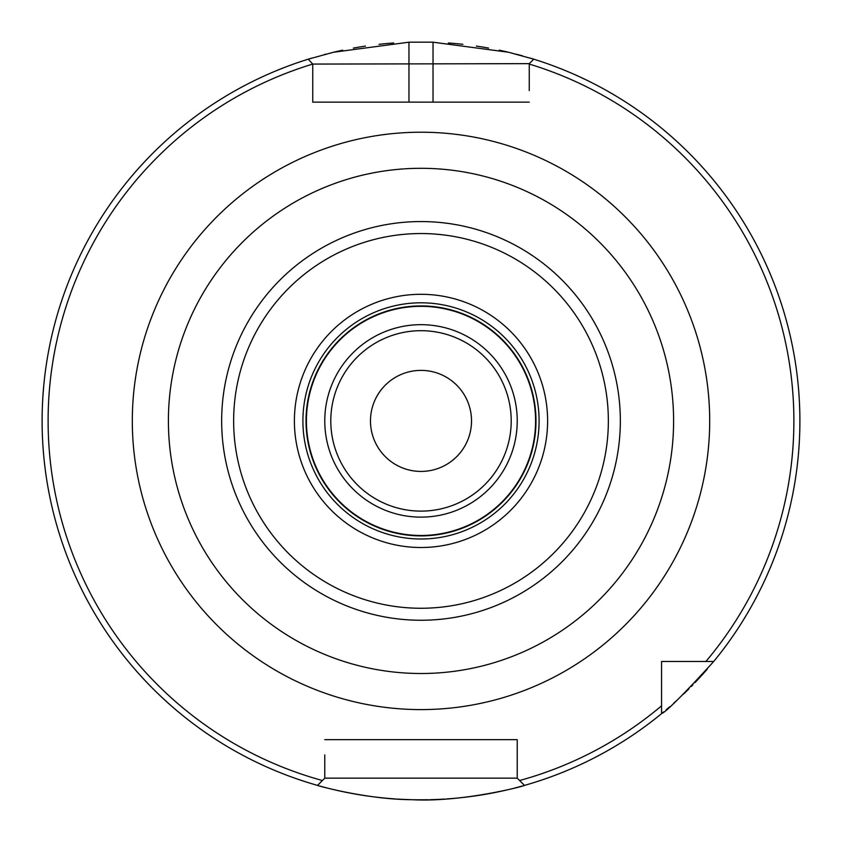 <?xml version="1.0" encoding="UTF-8"?>
<svg xmlns="http://www.w3.org/2000/svg" width="842" height="842" viewBox="0 0 842 842"><rect width="100%" height="100%" fill="white"/><g stroke="black" fill="none" stroke-linecap="round" stroke-linejoin="round"><path stroke-width="1.26" d="M421 471.425A50.52 50.52 0 0 1 370.48 420.905A50.52 50.52 0 0 1 421 370.385A50.52 50.52 0 0 1 471.52 420.905A50.52 50.52 0 0 1 421 471.425M421 511.115A90.21 90.21 0 0 0 511.21 420.905A90.21 90.21 0 0 0 421 330.695A90.21 90.21 0 0 0 330.79 420.905A90.21 90.21 0 0 0 421 511.115M306.014 420.905A114.986 114.986 0 0 0 421 535.891A114.986 114.986 0 0 0 535.986 420.905A114.986 114.986 0 0 0 421 305.92A114.986 114.986 0 0 0 306.014 420.905M306.425 420.905A114.575 114.575 0 0 0 421 535.48A114.575 114.575 0 0 0 535.575 420.905A114.575 114.575 0 0 0 421 306.33A114.575 114.575 0 0 0 306.425 420.905A114.575 114.575 0 0 1 421 306.33A114.575 114.575 0 0 1 535.575 420.905A114.575 114.575 0 0 1 421 535.48A114.575 114.575 0 0 1 306.425 420.905M302.91 420.905A118.091 118.091 0 0 1 421 302.804A118.091 118.091 0 0 1 539.091 420.905A118.091 118.091 0 0 1 421 538.996A118.091 118.091 0 0 1 302.91 420.905M168.4 420.905A252.6 252.6 0 0 0 421 673.505A252.6 252.6 0 0 0 673.6 420.905A252.6 252.6 0 0 0 421 168.305A252.6 252.6 0 0 0 168.4 420.905M324.77 754.916L324.77 778.155L322.402 780.523A372.89 372.89 0 0 1 312.74 64.076L312.74 102.145L529.26 102.145L433.03 102.145L433.03 42.195L408.97 42.195L333.495 52.246L308.256 59.172L312.74 64.076L529.26 63.655L533.744 59.172A378.9 378.9 0 0 1 713.732 661.475C683.693 694.334 666.306 711.722 661.57 713.637A378.9 378.9 0 0 1 524.482 785.397L517.23 778.155L517.23 739.665L332.611 739.665M433.03 42.195L508.515 52.246L533.744 59.172A378.9 378.9 0 0 1 713.732 661.475L705.901 661.475A372.89 372.89 0 0 0 529.26 64.076L529.26 90.599M705.901 661.475L661.57 661.475L661.57 713.637A378.9 378.9 0 0 1 524.482 785.397C525.566 785.807 462.511 802.458 412.327 799.711C366.817 799.574 316.213 785.375 317.518 785.397A378.9 378.9 0 0 1 308.256 59.172M322.402 780.523L317.518 785.397M42.858 396.971L43.647 386.678M44.584 377.584L44.794 375.753M45.921 367.27L45.552 369.859M47.068 359.723L46.352 364.312M44.784 375.9L44.573 377.637M43.647 386.752L42.847 397.056M42.121 425.368L42.3 433.367M42.858 444.85L43.647 455.154M44.584 464.247L44.868 466.657M45.542 471.846L45.752 473.372M46.036 475.362L45.531 471.752M754.232 601.251L755.706 598.494M757.958 594.189L760.768 588.611M763.389 583.19L763.904 582.096M767.136 575.033L767.609 573.96M769.988 568.466L770.209 567.929M772.956 561.246L775.229 555.394M776.934 550.815L777.997 547.847M777.776 548.489L777.503 549.237M777.145 550.247L775.735 554.068M773.809 559.077L771.461 564.929M768.735 571.402L765.799 578.001M762.768 584.485L759.916 590.305M757.421 595.231L755.474 598.936M584.59 762.673L587.39 761.315M591.747 759.147L597.304 756.284M602.609 753.443L603.672 752.864M610.429 749.054L611.45 748.464M623.248 741.307L628.521 737.918M632.595 735.213L635.205 733.445M634.647 733.824L633.984 734.277M633.1 734.877L629.711 737.139M625.217 740.065L619.87 743.412M613.86 747.043L607.608 750.664M601.346 754.137L595.62 757.168M590.705 759.673L586.958 761.526M707.354 669.032A378.9 378.9 0 0 1 701.723 675.389A378.9 378.9 0 0 0 707.354 669.032M701.06 676.105A378.9 378.9 0 0 1 694.924 682.683A378.9 378.9 0 0 0 701.06 676.105M692.934 684.746A378.9 378.9 0 0 1 691.261 686.472A378.9 378.9 0 0 0 692.934 684.746M689.019 688.735A378.9 378.9 0 0 1 683.409 694.229A378.9 378.9 0 0 0 689.019 688.735M678.199 699.134A378.9 378.9 0 0 1 673.495 703.417A378.9 378.9 0 0 0 678.199 699.134M669.674 706.785A378.9 378.9 0 0 1 666.085 709.869A378.9 378.9 0 0 0 669.674 706.785M663.696 711.869A378.9 378.9 0 0 1 662.086 713.216A378.9 378.9 0 0 0 663.696 711.869M522.493 785.954A378.9 378.9 0 0 1 514.599 788.059A378.9 378.9 0 0 0 522.493 785.954M507.168 789.88A378.9 378.9 0 0 1 479.94 795.195A378.9 378.9 0 0 0 507.168 789.88M479.34 795.29A378.9 378.9 0 0 1 463.816 797.374A378.9 378.9 0 0 0 479.34 795.29M462.111 797.563A378.9 378.9 0 0 1 446.913 798.921A378.9 378.9 0 0 0 462.111 797.563M444.66 799.069A378.9 378.9 0 0 1 429.673 799.711A378.9 378.9 0 0 0 444.66 799.069M428.294 799.732A378.9 378.9 0 0 1 413.706 799.732A378.9 378.9 0 0 0 428.294 799.732M412.327 799.711A378.9 378.9 0 0 1 397.35 799.069A378.9 378.9 0 0 0 412.327 799.711M395.087 798.921A378.9 378.9 0 0 1 379.879 797.563A378.9 378.9 0 0 0 395.087 798.921M378.184 797.374A378.9 378.9 0 0 1 362.66 795.29A378.9 378.9 0 0 0 378.184 797.374M362.06 795.195A378.9 378.9 0 0 1 334.832 789.88A378.9 378.9 0 0 0 362.06 795.195M327.401 788.059A378.9 378.9 0 0 1 319.507 785.954A378.9 378.9 0 0 0 327.401 788.059M308.961 58.951A378.9 378.9 0 0 1 311.193 58.266A378.9 378.9 0 0 0 308.961 58.951M324.275 54.562A378.9 378.9 0 0 1 325.812 54.151A378.9 378.9 0 0 0 324.275 54.562M333.495 52.246A378.9 378.9 0 0 1 342.673 50.183A378.9 378.9 0 0 0 333.495 52.246M353.356 48.089A378.9 378.9 0 0 1 365.533 46.089A378.9 378.9 0 0 0 353.356 48.089M379.037 44.331A378.9 378.9 0 0 1 393.656 42.995A378.9 378.9 0 0 0 379.037 44.331M448.323 42.995A378.9 378.9 0 0 1 462.879 44.321A378.9 378.9 0 0 0 448.323 42.995M476.33 46.068A378.9 378.9 0 0 1 488.507 48.068A378.9 378.9 0 0 0 476.33 46.068M499.253 50.173A378.9 378.9 0 0 1 508.515 52.246A378.9 378.9 0 0 0 499.253 50.173M516.251 54.172A378.9 378.9 0 0 1 522.535 55.867A378.9 378.9 0 0 0 516.251 54.172M530.86 58.277A378.9 378.9 0 0 1 533.039 58.951A378.9 378.9 0 0 0 530.86 58.277M312.74 90.599L312.74 102.145L408.97 102.145L408.97 42.195M671.895 661.475L661.57 661.475L661.57 671.8M517.23 754.916L517.23 739.665L324.77 739.665M509.389 102.145L529.26 102.145M324.77 778.155L517.23 778.155M421 517.135A96.23 96.23 0 0 1 324.77 420.905A96.23 96.23 0 0 1 421 324.675A96.23 96.23 0 0 1 517.23 420.905A96.23 96.23 0 0 1 421 517.135M294.395 420.905A126.605 126.605 0 0 0 421 547.511A126.605 126.605 0 0 0 547.605 420.905A126.605 126.605 0 0 0 421 294.3A126.605 126.605 0 0 0 294.395 420.905M233.644 420.905A187.356 187.356 0 0 1 421 233.55A187.356 187.356 0 0 1 608.356 420.905A187.356 187.356 0 0 1 421 608.261A187.356 187.356 0 0 1 233.644 420.905M221.656 420.905A199.344 199.344 0 0 1 421 221.562A199.344 199.344 0 0 1 620.343 420.905A199.344 199.344 0 0 1 421 620.249A199.344 199.344 0 0 1 221.656 420.905M132.31 420.905A288.69 288.69 0 0 0 421 709.596A288.69 288.69 0 0 0 709.69 420.905A288.69 288.69 0 0 0 421 132.215A288.69 288.69 0 0 0 132.31 420.905M519.598 780.523A372.89 372.89 0 0 0 661.57 705.807"/></g></svg>
